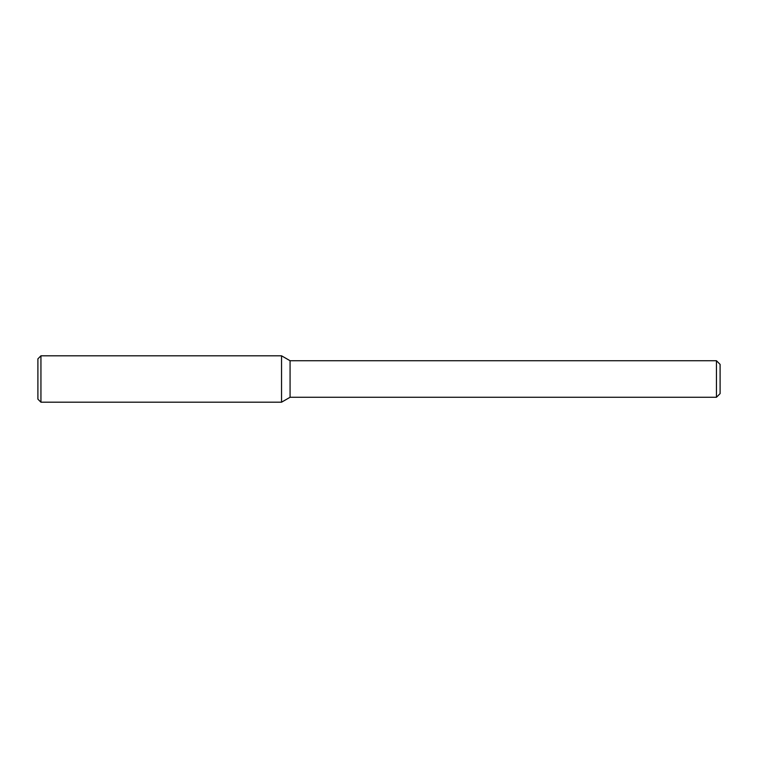 <?xml version="1.0" encoding="UTF-8"?>
<svg xmlns="http://www.w3.org/2000/svg" width="758" height="758" viewBox="0 0 758 758"><rect width="100%" height="100%" fill="white"/><g stroke="black" fill="none" stroke-linecap="round" stroke-linejoin="round"><path stroke-width="1.14" d="M716.443 397.277L716.443 360.723L720.1 364.38L720.1 393.62L716.443 397.277L290.068 397.277L281.54 402.195L281.54 355.805L40.941 355.805L40.941 402.195L37.9 399.153L37.9 358.847L40.941 355.805M290.068 397.277L290.068 360.723L281.54 355.805L281.54 402.195L40.941 402.195M716.443 360.723L290.068 360.723"/></g></svg>
